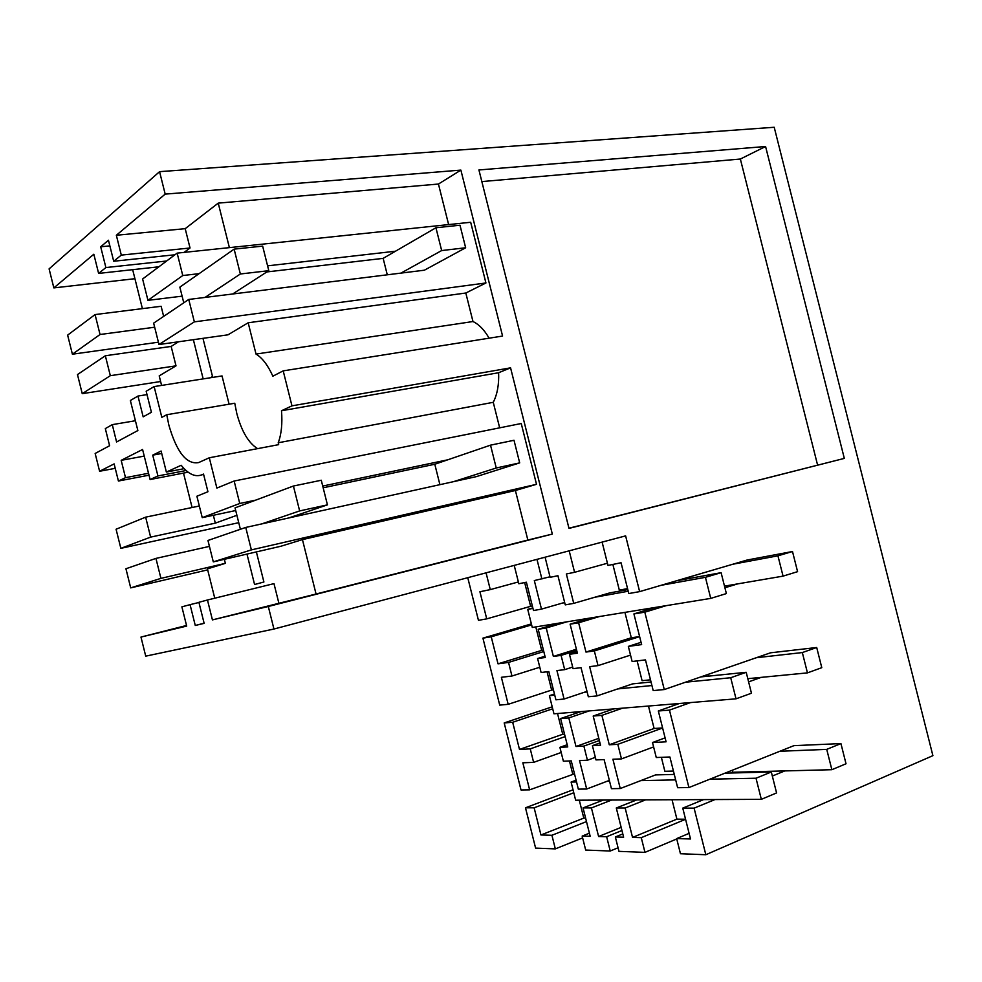 <?xml version="1.0" encoding="UTF-8"?>
<svg xmlns="http://www.w3.org/2000/svg" width="982" height="982" viewBox="0 0 982 982"><rect width="100%" height="100%" fill="white"/><g stroke="black" fill="none" stroke-linecap="round" stroke-linejoin="round"><path stroke-width="1.47" d="M95.07 314.571L67.635 335.12L72.398 354.207L100.041 334.506L95.07 314.571L161.122 306.286L163.65 316.388M158.409 342.202L72.398 354.207M160.618 381.519L82.243 393.672L77.48 374.572L105.344 355.754L110.328 375.689L82.243 393.672M110.328 375.689L176.011 365.844L159.207 375.873L161.588 385.41M154.665 327.215L100.041 334.506M178.564 341.761L171.15 346.425L105.344 355.754M171.15 346.425L176.011 365.844M229.101 404.203L222.03 375.934L154.137 386.577L161.834 417.362L166.744 414.723L168.843 425.096C176.735 452.285 186.69 464.781 198.695 462.559L209.301 457.772L216.875 488.079L234.146 481.02L239.755 503.484L202.243 517.637L196.891 496.229L207.939 491.724L203.52 474.073L201.764 474.834C195.222 477.326 188.348 474.146 181.179 465.284L166.363 472.072L184.137 468.672M257.591 448.639C248.483 442.98 241.535 431.221 236.76 413.348L234.759 403.246L166.744 414.723M248.176 322.771L227.971 334.825L158.986 344.522L194.35 321.863L485.93 282.976L465.812 293.017L248.176 322.771L256.02 354.072C262.304 357.89 267.926 365.267 272.861 376.192L283.197 370.865L291.961 405.848L281.503 410.746C282.521 423.598 281.429 434.277 278.213 442.772L278.679 444.65L209.301 457.772M202.967 338.336L212.529 376.548L210.344 377.763M203.164 378.88L193.368 339.686M485.93 282.976L470.685 222.263L177.153 253.123L182.762 275.537L147.951 300.345L142.611 278.986L177.153 253.123M395.464 251.22L267.583 265.84M199.088 273.659L182.762 275.537M266.834 271.94L383.152 258.364L435.934 227.763L441.667 250.557L465.652 247.771L424.396 270.197L188.74 299.449L153.646 323.139L158.986 344.522M194.35 321.863L188.74 299.449M448.627 224.583L438.451 184.039L218.237 203.127L229.383 247.624M172.206 255.062L172.574 256.548M132.668 269.669L142.402 308.643M218.237 203.127L185.205 228.671L190.029 247.992L184.113 252.386M109.861 245.881L100.692 246.789L105.884 267.558L98.617 273.413L93.83 254.228L53.85 287.898L49.1 268.872L159.575 171.654L165.185 194.117L116.342 235.263L185.205 228.671M134.927 278.704L53.85 287.898M98.617 273.413L158.888 266.797M105.884 267.558L166.621 261.003M190.029 247.992L121.302 255.111L113.703 261.249L108.45 240.234L100.692 246.789M113.703 261.249L174.943 254.768M121.302 255.111L116.342 235.263M582.633 837.892L555.333 848.89L535.607 848.117L525.48 807.793L573.034 789.798M533.631 762.376L522.841 762.793L529.629 789.847L521.012 789.97L504.196 722.936L552.203 706.819M504.638 662.936L508.541 662.42L511.953 676.021L501.385 677.298L508.173 704.327L499.728 705.125L482.923 638.14L531.372 623.889M486.065 572.85L490.276 589.617L479.916 591.741L486.728 618.869L478.455 620.342L467.763 577.698M186.531 625.473L140.966 637.06L145.729 656.148L273.941 629.032L268.307 606.483L552.326 534.073L510.566 367.845L498.623 372.73C499.089 384.502 497.309 394.359 493.259 402.313L499.666 427.833M154.137 386.577L146.171 391.241L151.424 412.28L143.163 416.834L137.971 396.053L130.361 400.509L137.861 430.546L116.588 441.961L112.267 424.641L105.32 428.582L109.603 445.718L95.156 453.463L99.599 471.262L115.25 468.34M166.363 472.072L161.109 451.033L152.726 455.145L157.93 475.951L150.099 479.535L142.586 449.486L121.179 460.337L125.5 477.657L118.417 481.033L114.133 463.897L99.599 471.262M137.971 396.053L147.005 394.604M112.267 424.641L135.406 420.738M256.02 354.072L472.98 321.531L465.812 293.017M489.097 338.189C484.408 329.977 479.032 324.416 472.98 321.531M182.112 296.159L147.951 300.345M283.197 370.865L502.575 336.053L460.877 170.095L438.451 184.039M705.825 854.733L694.102 808.137L682.76 808.112L690.518 838.972L676.659 838.603L680.465 853.739L705.825 854.733L932.9 755.661L774.209 127.267L159.575 171.654M165.185 194.117L460.877 170.095M844.324 458.398L765.579 146.502L478.921 169.96L568.995 528.414L844.324 458.398L568.946 528.218M291.961 405.848L510.566 367.845M602.113 542.101L607.981 565.436L621.054 562.747L628.799 593.545L639.638 591.618L625.62 535.877L273.941 629.032M639.638 591.618L747.13 560.022L792.499 551.516L797.58 571.659L783.059 576.127L724.495 586.131M632.126 661.5L645.481 659.892L653.202 690.591L664.274 689.548L644.818 612.179L666.226 605.649M724.912 587.764L737.678 583.885M664.274 689.548L770.514 652.809L816.705 647.506L821.787 667.674L807.449 672.879L747.805 678.672M665.096 737.875L652.502 742.527L656.271 757.527L669.896 756.987L677.629 787.711L688.922 787.552L669.454 710.121L690.616 702.56M748.615 681.864L761.222 677.359M688.922 787.552L793.91 745.657L840.936 743.583L846.018 763.763L831.864 769.704L732.707 772.257L732.216 770.281M694.102 808.137L715.019 799.557M772.331 776.038L784.802 770.919M481.831 181.584L740.354 159.035L817.576 465.014M765.579 146.502L740.354 159.035M278.213 442.772L493.259 402.313M281.503 410.746L498.623 372.73M268.307 606.483L212.431 619.9L207.46 600.002L198.892 602.297L204.146 623.361L195.271 625.473L190.066 604.654L181.879 606.839L186.69 626.086L140.966 637.06M256.376 551.921L263.9 581.995L254.584 584.523L246.973 554.093M245.745 527.432L207.951 540.468L213.303 561.876L251.367 549.895L245.745 527.432L476.221 476.663L519.687 462.878L514.003 440.28L490.521 445.153L496.254 467.997L453.303 481.72M302.444 539.609L316.057 594.012L527.85 540.039L515.403 490.497L302.444 539.609L280.864 546.25L213.303 561.876M515.403 490.497L536.516 484.31L251.367 549.895M527.85 540.039L552.326 534.073M316.057 594.012L212.431 619.9M207.46 600.002L273.978 583.627L278.814 602.997M204.109 623.226L195.271 625.473M190.066 604.654L198.929 602.469M224.362 559.323L225.369 563.349L207.423 568.873L214.751 598.198M144.035 583.689L160.925 578.373L155.942 558.402L125.929 568.75L130.704 587.887L144.035 583.689M207.681 569.867L130.704 587.887M225.369 563.349L160.925 578.373M235.705 510.53L202.243 517.637M447.804 459.797L322.734 486.053M255.737 500.12L239.755 503.484M234.146 481.02L521.233 423.512L536.516 484.31M121.179 460.337L144.244 456.102M125.5 477.657L148.528 473.263M192.091 507.51L183.499 473.091M149.006 475.19L118.417 481.033M150.099 479.535L188.127 472.195M161.723 453.488L152.726 455.145M157.93 475.951L186.077 470.525M213.352 515.28L215.316 523.148L150.627 537.117L145.643 517.158L199.334 506.012M150.627 537.117L120.847 548.349L116.072 529.237L145.643 517.158M209.424 546.385L155.942 558.402M236.895 515.292L215.316 523.148M238.749 522.682L120.847 548.349M504.196 722.936L512.678 722.273L519.49 749.438L530.243 748.873L533.631 762.363L561.188 752.482M559.9 747.339L567.743 746.934L560.624 718.554L568.811 717.928L575.992 746.504L583.873 746.087L587.432 760.24L579.527 760.559L586.671 789.025L578.337 789.135L571.242 760.878L563.373 761.197L559.9 747.339L567.191 744.737M599.953 742.932L592.416 745.645L595.988 759.908L604.114 759.589L611.442 788.669L620.256 788.534L612.903 759.233L621.483 758.902L617.813 744.331L662.617 728.006M592.416 745.645L600.53 745.228L593.189 716.038L601.88 715.362L609.27 744.773L617.813 744.331M669.454 710.121L658.333 710.98L666.091 741.815L652.502 742.527M672.032 799.753L676.905 819.135L632.543 837.425L625.153 807.99L616.291 807.977L623.631 837.192L615.346 836.971L618.967 851.357L644.965 852.364L676.745 838.947M621.164 827.372L598.603 836.517L591.422 807.928L583.05 807.904L590.182 836.296L582.179 836.087L585.689 850.068L610.227 851.013L618.059 847.773M525.48 807.793L534.134 807.805L540.947 834.982L551.921 835.277L555.333 848.89M534.134 807.805L573.77 792.756M586.671 789.025L609.356 780.395M591.422 807.928L611.626 800.035M583.05 807.904L603.193 800.084M673.443 771.066L664.875 771.3L661.365 757.331M620.256 788.534L655.559 774.908L674.29 774.43M625.153 807.99L645.604 799.876M616.291 807.977L636.68 799.925M676.905 819.135L685.559 819.234M632.543 837.425L641.271 837.658L644.965 852.364M615.346 836.971L622.809 833.927M610.227 851.013L606.643 836.738L621.95 830.502M598.603 836.517L606.643 836.738M579.294 800.195L583.799 818.116L585.616 818.129M682.76 808.112L703.603 799.606M641.271 837.658L685.571 819.307M676.659 838.603L689.106 833.35M582.179 836.087L589.396 833.178M540.947 834.982L583.799 818.116M551.921 835.277L586.487 821.59M621.483 758.902L653.607 746.934M587.432 760.24L595.35 757.343M529.629 789.847L574.495 773.828M569.45 760.952L572.69 773.877M648.464 706.033L654.11 728.484L662.592 727.944M583.873 746.087L599.339 740.526M557.53 713.521L562.747 734.278L564.54 734.168M530.243 748.873L565.141 736.598M637.122 660.898L642.093 680.686L650.489 679.814M609.27 744.773L654.11 728.484M569.462 654.27L577.404 653.202L570.112 624.159L578.619 622.797L585.972 652.06L594.343 650.931L598.038 665.624L589.63 666.643L596.995 695.919L588.341 696.741L581.037 667.674L573.071 668.644L569.462 654.27L577.072 651.876M576.409 649.225L553.369 656.43L561.09 655.387L564.675 669.65L572.678 667.085M564.675 669.65L556.929 670.583L564.073 699.037L586.99 691.377M575.992 746.504L598.787 738.329M512.678 722.273L552.694 708.795M519.49 749.438L562.747 734.278M624.92 612.375L631.303 637.772L639.626 636.606M553.369 656.43L546.225 627.989L538.197 629.278L545.292 657.51L537.596 658.529L544.973 656.246M564.073 699.037L555.91 699.81L548.815 671.565L541.107 672.498L537.608 658.529M598.038 665.624L630.53 655.117M594.356 650.943L639.638 636.643M644.818 612.179L633.918 613.922L641.639 644.609L628.333 646.389L632.138 661.512M628.333 646.389L641.062 642.326M596.995 695.919L632.666 683.865L651.041 681.999M593.189 716.038L613.799 708.881M601.88 715.362L622.551 708.169M568.811 717.928L589.237 710.907M560.624 718.554L580.963 711.594M482.923 638.14L491.233 636.815L498.009 663.832L504.638 662.948M547.06 671.786L551.651 690.076L553.418 689.892M535.791 626.897L541.683 650.391L543.439 650.145M508.173 704.327L551.651 690.076M511.953 676.021L539.793 667.244M508.541 662.42L543.795 651.545M704.745 675.555L704.978 676.488M561.09 655.387L576.729 650.501M658.333 710.98L679.421 703.48M491.233 636.815L531.63 624.908M498.009 663.832L541.683 650.391M569.192 550.828L574.58 572.297L566.356 573.979L573.733 603.365L565.264 604.875L557.936 575.71L550.129 577.318L545.084 557.211M514.212 565.387L518.827 583.75L526.377 582.203L533.496 610.534L541.487 609.11L534.318 580.571L549.994 576.79M612.866 564.429L619.323 590.133L627.559 588.623M541.904 579.012L536.97 559.359M573.733 603.365L609.797 592.895L627.805 589.617M541.487 609.11L564.65 602.432M538.197 629.278L558.758 623.165M546.225 627.989L566.86 621.839M578.619 622.797L599.523 616.512M570.112 624.159L590.943 617.911M524.658 582.547L530.624 606.324L532.354 606.004M486.728 618.869L530.624 606.324M490.276 589.617L518.373 581.945M574.58 572.297L607.428 563.238M585.972 652.06L631.303 637.772M633.918 613.922L655.252 607.441M435.934 227.763L459.981 225.209L465.652 247.771M183.769 302.8L179.853 287.137L234.133 249.133L262.648 246.114L268.798 270.676L232.636 293.999M441.667 250.557L400.963 273.106M383.152 258.364L387.276 274.8M205.029 297.423L240.345 273.99L268.798 270.676M240.345 273.99L234.133 249.133M323.164 487.784L434.793 464.253L490.521 445.153M240.394 529.286L235.042 507.866L293.422 486.029L321.274 480.247L327.436 504.858L288.683 517.98M434.793 464.253L439.911 484.666M261.678 523.922L299.645 510.922L327.436 504.858M496.254 467.997L519.687 462.878M299.645 510.922L293.422 486.029M705.432 577.318L721.107 572.678L726.373 593.582L710.735 598.394L705.432 577.318L661.107 585.309M721.107 572.678L676.573 580.767M532.956 608.41L527.727 609.356L532.833 607.883M628.222 591.238L594.687 597.277M564.711 602.69L562.158 603.144M527.727 609.356L532.281 627.473L710.735 598.394M783.059 576.127L777.94 555.824L792.499 551.516M732.732 564.257L777.94 555.824M684.159 579.38L683.963 578.594M730.718 677.727L746.197 672.289L751.463 693.218L736.021 698.828L730.718 677.727L685.485 682.208M746.197 672.289L700.78 676.917M554.744 695.146L549.404 695.673L554.449 694.004M651.925 685.534L617.715 688.922M587.138 691.942L584.535 692.2M549.404 695.673L553.958 713.816L736.021 698.828M807.449 672.879L802.331 652.564L816.705 647.506M756.287 657.731L802.331 652.564M708.513 676.132L708.071 674.401M756.017 778.223L771.312 771.987L776.578 792.928L761.332 799.336L756.017 778.223L709.888 779.18M771.312 771.987L724.998 773.153M576.532 781.954L571.094 782.065L576.09 780.187M675.665 779.892L640.767 780.616M609.577 781.267L606.925 781.316M571.094 782.065L575.648 800.207L761.332 799.336M831.864 769.704L826.734 749.376L840.936 743.583M779.843 751.267L826.734 749.376M201.764 474.834L203.618 474.466"/></g></svg>
